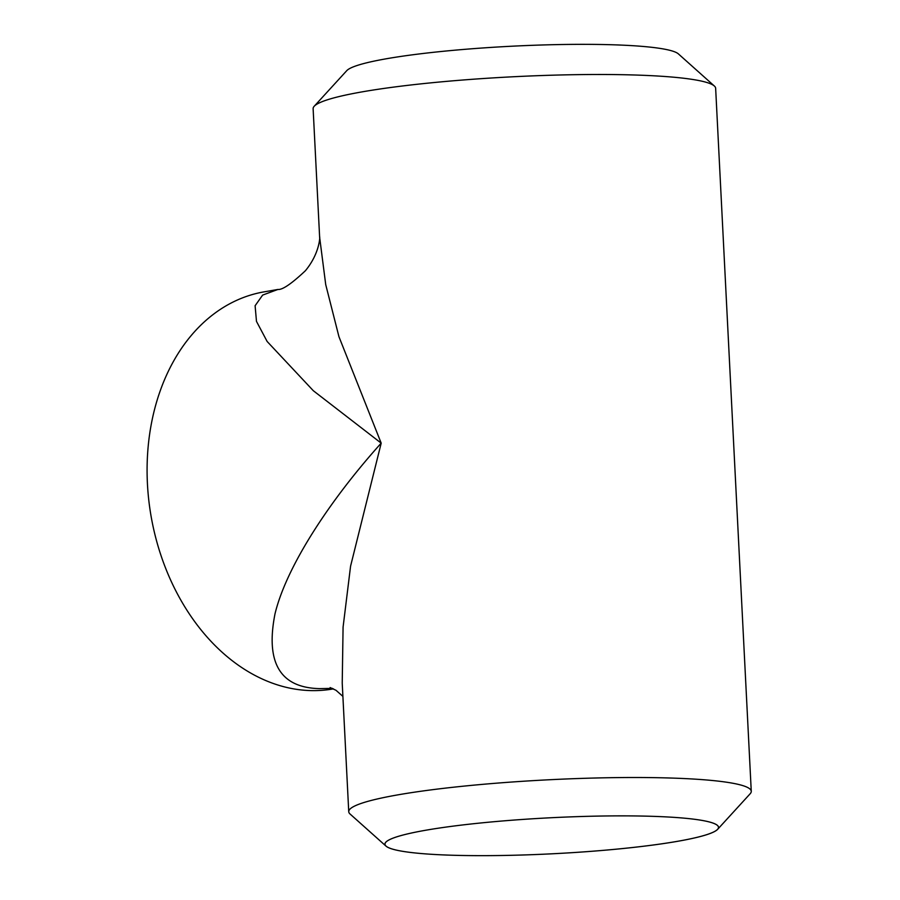 <?xml version="1.0" encoding="UTF-8"?>
<svg xmlns="http://www.w3.org/2000/svg" width="900" height="900" viewBox="0 0 900 900"><rect width="100%" height="100%" fill="white"/><g stroke="black" fill="none" stroke-linecap="round" stroke-linejoin="round"><path stroke-width="1.35" d="M332.46 688.387L319.455 688.624C280.192 687.69 265.365 662.783 274.995 613.89C286.537 565.886 330.817 499.084 381.195 443.149L313.312 390.713L267.131 341.471L256.477 321.379L255.105 305.73L262.642 295.088L277.898 289.463L264.082 291.859A201.521 149.58 80.2 0 0 148.736 499.781A201.521 149.58 80.2 0 0 308.565 690.514A201.521 149.58 80.2 0 0 332.764 688.995L333.495 688.871M662.018 816.694A167.018 18.034 177.1 0 0 474.502 823.624A167.018 18.034 177.1 0 0 386.021 846.124A167.018 18.034 177.1 0 0 441.45 854.831A167.018 18.034 177.1 0 0 612.45 849.544A167.018 18.034 177.1 0 0 717.649 829.316A167.018 18.034 177.1 0 0 662.018 816.694A166.972 18.034 -2.9 0 1 718.492 827.314A166.972 18.034 -2.9 0 1 620.798 848.734A166.972 18.034 -2.9 0 1 441.484 854.831A166.972 18.034 -2.9 0 1 384.975 844.211A166.972 18.034 -2.9 0 1 482.681 822.78A166.972 18.034 -2.9 0 1 661.984 816.694M386.021 846.124L350.055 814.005A201.521 21.769 -2.9 0 1 348.739 811.699A201.521 21.769 -2.9 0 1 466.65 785.846A201.521 21.769 -2.9 0 1 683.066 778.5A201.521 21.769 -2.9 0 1 751.264 791.314A201.521 21.769 -2.9 0 1 750.184 793.732L717.649 829.316M314.201 106.267L346.736 70.684A167.018 18.034 -2.9 0 1 451.935 50.456A167.018 18.034 -2.9 0 1 622.935 45.169A167.018 18.034 -2.9 0 1 678.364 53.876L714.33 85.995A201.521 21.769 177.1 0 0 647.449 75.487A201.521 21.769 177.1 0 0 441.124 81.866A201.521 21.769 177.1 0 0 314.201 106.267A201.521 21.769 177.1 0 0 313.121 108.686L319.635 237.263L325.721 284.614L338.951 336.713L381.195 443.149L350.572 566.179L343.08 627.131L342.225 683.134L348.739 811.699M277.898 289.463L277.898 289.463C282.375 290.002 291.532 283.77 305.381 270.754C320.839 252.101 319.905 234.135 319.635 237.263M751.264 791.314L715.646 88.301A201.521 21.769 177.1 0 0 714.33 85.995M342.9 696.398L336.026 690.311L330.131 687.566"/></g></svg>
